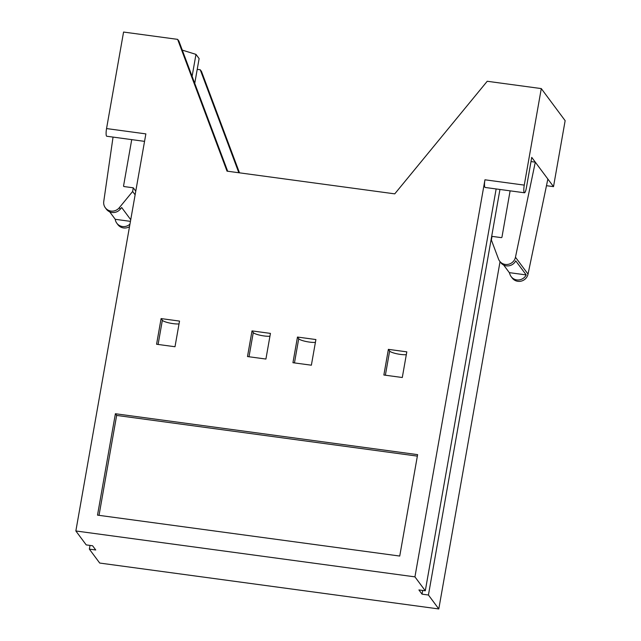 <?xml version="1.0" encoding="UTF-8"?>
<svg xmlns="http://www.w3.org/2000/svg" width="641" height="641" viewBox="0 0 641 641"><rect width="100%" height="100%" fill="white"/><g stroke="black" fill="none" stroke-linecap="round" stroke-linejoin="round"><path stroke-width="0.96" d="M144.554 141.365L106.751 136.245A6.322 1.25 -82.3 0 1 106.526 136.084A6.322 1.25 -82.3 0 1 106.55 128.569L123.569 32.05L177.629 39.365L227.018 171.147L394.752 193.854L487.224 81.271L541.284 88.586L565.146 120.668L553.512 186.643L546.477 185.698M115.396 413.733L97.512 515.14L399.736 556.051L417.62 454.637L115.396 413.733L116.646 415.424L99.026 515.348M116.646 415.424L417.355 456.12M510.116 190.842L501.967 237.09A0.633 0.609 -36.6 0 1 501.246 237.619L492.032 236.369L491.383 240.03L498.522 259.084A8.958 8.605 -36.6 0 0 515.468 257.225L535.299 162.165L531.742 157.382L526.357 187.925A6.322 1.25 -82.3 0 1 524.466 192.781A6.322 1.25 -82.3 0 1 524.234 192.629A6.322 1.25 -82.3 0 1 524.266 185.113L484.949 179.792A6.322 1.25 97.7 0 0 484.917 187.308A6.322 1.25 97.7 0 0 485.149 187.46L524.466 192.781M515.468 257.225L528.032 274.116L547.863 179.047L535.299 162.165L531.004 161.58M503.642 265.005L509.315 272.641L510.036 274.564A8.958 8.605 -36.6 0 0 526.205 274.925L509.315 272.641M528.032 274.116A8.958 8.605 143.4 0 1 512.199 278.01L511.149 276.608M526.205 274.925L515.733 260.855A8.958 8.605 143.4 0 1 500.685 262.538L499.635 261.127M422.05 594.159L418.91 589.936L425.295 590.802L414.935 576.868L75.854 530.972L86.215 544.898L92.6 545.763L95.741 549.986L89.355 549.121L99.716 563.054L438.797 608.95L428.436 595.016L422.05 594.159L422.699 590.449M428.436 595.016L499.948 189.464M500.036 261.664L438.797 608.95M547.863 179.047L553.512 186.643M402.292 377.509L406.811 351.853L388.382 349.353L383.863 375.017L402.292 377.509M388.382 349.353L389.64 351.044A9.487 1.843 -170 0 0 396.643 353.736A9.487 1.843 -170 0 0 406.314 354.681M389.64 351.044L385.377 375.217M175.001 346.741L179.528 321.085L161.099 318.593L156.572 344.249L175.001 346.741M179.031 323.921A9.487 1.843 10 0 1 169.36 322.968A9.487 1.843 10 0 1 162.357 320.284L161.099 318.593M158.095 344.457L162.357 320.284M265.919 359.048L270.438 333.392L252.009 330.9L247.49 356.556L265.919 359.048M269.941 336.229A9.487 1.843 10 0 1 260.27 335.275A9.487 1.843 10 0 1 253.267 332.583L252.009 330.9M227.675 171.235L178.887 41.056L177.629 39.365M130.444 221.361L115.252 219.302A8.958 8.605 -36.6 0 0 116.83 223.228L117.872 224.638A8.958 8.605 -36.6 0 0 129.506 226.658M124.074 186.563A0.633 0.609 143.4 0 1 123.569 185.866L124.09 186.563L133.288 187.813L135.772 191.146M133.288 187.813L132.639 191.475L135.123 194.816M130.732 219.711L121.67 207.516L120.316 209.158A8.958 8.605 143.4 0 1 106.358 209.158L105.316 207.756A8.958 8.605 143.4 0 1 103.754 201.498L113.048 137.094M132.639 191.475L119.274 207.756A8.958 8.605 143.4 0 1 105.316 207.756M116.83 223.228A8.958 8.605 -36.6 0 0 129.963 224.11M115.252 219.302L109.667 211.802M131.726 139.626L123.569 185.866M89.355 549.121L90.004 545.419M75.854 530.972L145.868 133.889L106.55 128.569M182.276 50.11L195.978 54.381L199.119 58.595L194.744 83.378M195.978 54.381L192.108 76.335M197.22 69.348L200.24 69.757L201.49 71.447L239.494 172.838M200.24 69.757L238.837 172.75M249.004 356.757L253.267 332.583M294.459 362.91L298.722 338.736L297.472 337.054L292.945 362.71L311.374 365.202L315.901 339.546L297.472 337.054M496.15 188.951L425.295 590.802M484.949 179.792L414.935 576.868M541.284 88.586L524.266 185.113M298.722 338.736A9.487 1.843 -170 0 0 305.725 341.429A9.487 1.843 -170 0 0 315.396 342.374M119.274 207.756L120.316 209.158"/></g></svg>
